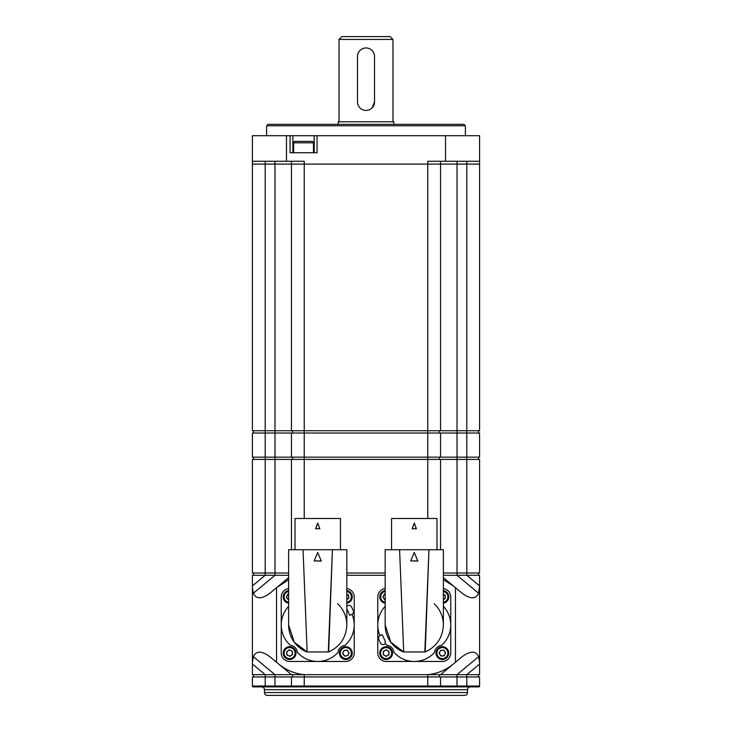 <?xml version="1.0" encoding="UTF-8"?>
<svg xmlns="http://www.w3.org/2000/svg" width="732" height="732" viewBox="0 0 732 732"><rect width="100%" height="100%" fill="white"/><g stroke="black" fill="none" stroke-linecap="round" stroke-linejoin="round"><path stroke-width="1.1" d="M266.613 125.767L268.031 124.349L463.969 124.349L465.387 125.767L266.613 125.767L266.613 135.704M465.387 125.767L465.387 135.704M479.588 430.745L479.588 164.096L479.588 430.745L466.806 430.745L466.806 164.096L479.588 164.096L252.412 164.096L252.412 135.704L286.487 135.704L286.487 161.26L252.412 161.26M445.514 161.26L445.514 135.704L479.588 135.704L479.588 161.26L427.762 161.26L427.762 164.096L304.238 164.096L304.238 161.26L286.487 161.26M314.202 152.741L314.202 135.704L317.038 135.704L317.038 152.741L290.064 152.741L290.064 135.704L286.487 135.704M290.064 135.704L292.901 135.704L292.901 152.741M314.202 135.704L292.901 135.704M445.514 135.704L317.038 135.704M479.588 164.096L479.588 161.26M443.382 575.279L466.806 575.279L466.806 573.01L457.015 573.01L457.015 459.422L479.588 459.422L479.588 573.01L466.806 573.01L466.806 433.015L479.588 433.015L479.588 457.152L252.412 457.152L252.412 433.015L466.806 433.015L466.806 430.745L427.762 430.745L427.762 164.096L440.545 164.096L440.545 161.26M427.762 518.485L427.762 430.745L291.455 430.745L291.455 161.26M291.455 430.745L252.412 430.745L252.412 164.096L265.194 164.096L265.194 161.26M291.455 549.723L291.455 459.422L304.238 459.422L304.238 164.096L265.194 164.096L265.194 573.01L252.412 573.01L252.412 459.422L274.985 459.422L274.985 161.26M466.806 161.26L466.806 164.096L440.545 164.096L440.545 430.745M295.033 141.386L312.07 141.386A1.418 1.418 0 0 1 313.488 142.804L293.614 142.804A1.418 1.418 0 0 1 295.033 141.386M313.488 152.741L313.488 142.804M293.614 152.741L293.614 142.804M393.825 124.349L393.825 121.787L338.175 121.787L338.175 124.349M357.481 101.913A8.519 8.519 0 0 0 366 110.431A8.519 8.519 0 0 0 374.519 101.913L374.519 56.474A8.519 8.519 0 0 0 366 47.955A8.519 8.519 0 0 0 357.481 56.474L357.481 101.913L357.481 56.474M374.519 56.474L374.519 101.913L372.03 107.933M392.974 121.787L392.974 39.437L339.026 39.437L339.026 121.787M339.026 39.437L341.862 36.6L390.138 36.6L392.974 39.437M440.545 433.015L440.545 457.152M291.455 457.152L291.455 433.015M288.618 575.279L252.412 575.279L252.412 585.911L265.194 575.279L265.194 573.01L274.985 573.01L274.985 459.422L291.455 459.422M385.169 575.279L346.831 575.279L385.169 575.279M443.382 579.671L453.318 585.911L462.167 593.268C470.383 599.288 475.873 599.288 478.637 593.268L479.588 585.911L466.806 575.279L479.588 575.279L479.588 674.666L466.806 674.666L466.806 676.944L479.588 676.944L479.588 686.03A0.851 0.851 0 0 1 478.737 686.881L253.263 686.881A0.851 0.851 0 0 1 252.412 686.03L291.455 686.03A0.851 0.851 0 0 0 292.315 686.881A0.851 0.851 0 0 1 291.455 686.03L440.545 686.03A0.851 0.851 0 0 1 439.685 686.881A0.851 0.851 0 0 0 440.545 686.03L479.588 686.03L479.588 676.944M453.318 664.043L440.545 674.666L304.238 674.666L427.762 674.666C437.306 673.687 445.825 670.146 453.318 664.043L455.45 662.268L455.45 587.686M288.618 579.671L276.55 587.686L276.55 662.268L269.834 656.686C261.617 650.666 256.127 650.666 253.363 656.686L274.985 674.666L252.412 674.666L252.412 662.268L252.412 674.666M278.682 664.043L291.455 674.666L304.238 674.666C294.694 673.687 286.175 670.146 278.682 664.043L276.55 662.268M440.545 674.666L466.806 674.666L479.588 664.043L479.588 674.666M291.455 674.666L274.985 674.666L274.985 676.944L304.238 676.944L304.238 686.881M253.363 656.686L252.412 662.268L252.412 585.911M479.588 587.686L479.588 664.043M479.588 585.911L479.588 575.279M479.588 662.268L478.637 656.686C475.901 650.666 470.411 650.666 462.167 656.686L455.45 662.268M478.637 656.686L457.015 674.666L457.015 676.944L466.806 676.944L466.806 686.881L435.686 686.881M453.318 585.911L443.382 577.639M478.637 593.268L457.015 575.279L457.015 573.01L443.382 573.01M252.412 664.043L265.194 674.666L265.194 676.944L274.985 676.944L274.985 686.881M278.682 585.911L288.618 577.649M252.412 587.686L253.363 593.268C256.099 599.288 261.589 599.288 269.834 593.268L276.55 587.686M253.363 593.268L274.985 575.279L274.985 573.01L288.618 573.01M292.599 433.015L292.599 430.745M253.547 433.015L253.547 430.745M478.454 433.015L478.454 430.745M439.401 433.015L439.401 430.745M439.401 674.666L439.401 676.944L439.401 674.666M478.454 674.666L478.454 676.944L478.454 674.666M253.547 674.666L253.547 676.944M292.599 674.666L292.599 676.944M416.243 686.881L265.194 686.881L265.194 676.944L252.412 676.944L252.412 686.03A0.851 0.851 0 0 0 253.263 686.881M467.519 689.718L264.481 689.718L264.481 692.563A2.837 2.837 0 0 0 267.326 695.4L464.674 695.4A2.837 2.837 0 0 0 467.519 692.563L467.519 689.718A2.837 2.837 0 0 1 470.356 686.881M264.481 689.718A2.837 2.837 0 0 0 261.644 686.881M427.762 674.666L427.762 676.944L304.238 676.944L304.238 674.666M427.762 686.881L427.762 676.944L457.015 676.944L457.015 686.881M291.455 676.944L291.455 686.03M440.545 676.944L440.545 686.03M478.737 686.881A0.851 0.851 0 0 0 479.588 686.03M478.454 459.422L478.454 457.152M439.401 459.422L439.401 457.152M292.599 459.422L292.599 457.152M253.547 459.422L253.547 457.152M253.547 575.279L253.547 573.01M478.454 575.279L478.454 573.01M385.169 573.01L346.831 573.01M457.015 161.26L457.015 459.422L304.238 459.422L304.238 518.494M440.545 459.422L440.545 549.723M479.588 573.01L479.588 459.422M386.157 646.695A6.387 6.387 0 0 1 392.553 653.09A6.387 6.387 0 0 1 386.157 659.477A6.387 6.387 0 0 1 379.771 653.09A6.387 6.387 0 0 1 386.157 646.695M384.739 655.543A2.837 2.837 0 0 0 389.003 653.09A2.837 2.837 0 0 0 384.739 650.629A2.837 2.837 0 0 0 384.739 655.543M383.321 651.443L386.157 649.806L389.003 651.443L389.003 654.728L386.157 656.366L383.321 654.728L383.321 651.443M295.518 655.524A6.387 6.387 0 0 1 287.173 658.992A6.387 6.387 0 0 1 283.714 650.647A6.387 6.387 0 0 1 292.059 647.179A6.387 6.387 0 0 1 295.518 655.524M287.886 650.839A2.837 2.837 0 0 0 288.527 655.716A2.837 2.837 0 0 0 292.434 652.715A2.837 2.837 0 0 0 287.886 650.839M292.214 651.087L292.644 654.344L290.046 656.339L287.017 655.085L286.587 651.837L289.186 649.833L292.214 651.087M295.005 549.723L295.005 518.494L340.444 518.494L340.444 549.723M319.857 528.751L317.725 523.041L315.593 528.751L319.857 528.751L317.725 523.041M346.831 608.942L349.814 615.337L351.872 614.386A2.837 2.837 0 0 0 353.309 610.753A38.32 38.32 0 0 0 351.488 606.865A2.837 2.837 0 0 0 347.792 605.629L346.831 606.078M288.618 606.352A27.185 27.185 0 0 0 290.384 645.313A7.805 7.805 0 0 1 297.384 652.313A27.185 27.185 0 0 0 338.065 652.313A7.805 7.805 0 0 1 345.065 645.313A27.185 27.185 0 0 0 352.028 614.304M346.831 624.972L346.831 549.723L332.41 549.723L328.302 651.956L307.156 651.956L303.039 549.723L332.41 549.723L328.659 651.956C340.133 646.612 346.199 637.627 346.831 624.972A29.106 29.106 0 0 0 337.608 603.717M314.174 560.932L321.275 561.051L317.725 552.44L314.174 560.932L321.275 560.932M288.618 624.972L294.237 642.165L307.156 651.956L303.039 549.723L288.618 549.723L288.618 624.972A29.106 29.106 0 0 0 306.58 651.864M346.831 588.565A8.519 8.519 0 0 1 354.215 597.01L354.215 652.944A8.519 8.519 0 0 1 345.696 661.463L289.753 661.463A8.519 8.519 0 0 1 281.234 652.944L281.234 597.01A8.519 8.519 0 0 1 288.618 588.565M317.725 523.188L315.629 528.751M391.556 549.723L391.556 518.485L436.986 518.485L436.986 549.723M416.398 528.751L414.275 523.041L412.143 528.751L416.398 528.751M385.169 643.876L385.169 641.012L382.186 634.617L380.128 635.568A2.837 2.837 0 0 0 378.691 639.201A38.32 38.32 0 0 0 380.512 643.089A2.837 2.837 0 0 0 384.209 644.316L385.343 643.794A27.185 27.185 0 0 0 386.935 645.313A7.805 7.805 0 0 1 393.935 652.313A27.185 27.185 0 0 0 434.616 652.313A7.805 7.805 0 0 1 441.616 645.313A27.185 27.185 0 0 0 443.382 606.352M443.382 624.972L443.382 549.723L428.961 549.723L424.844 651.956L403.698 651.956L399.59 549.723L428.961 549.723L425.201 651.956C436.684 646.612 442.741 637.618 443.382 624.972A29.106 29.106 0 0 0 434.149 603.717M410.725 560.932L417.826 561.041L414.275 552.44L410.725 560.932L417.826 560.932M385.169 624.972L390.787 642.165L403.698 651.956L399.59 549.723L385.169 549.723L385.169 624.972A29.106 29.106 0 0 0 403.131 651.864M385.169 606.352A27.185 27.185 0 0 0 379.972 635.651M443.382 588.565A8.519 8.519 0 0 1 450.766 597.001L450.766 652.944A8.519 8.519 0 0 1 442.247 661.463L386.304 661.463A8.519 8.519 0 0 1 377.785 652.944L377.785 597.001A8.519 8.519 0 0 1 385.169 588.565M416.362 528.751L414.275 523.041M414.275 523.188L412.18 528.751M288.618 603.177A6.387 6.387 0 0 1 288.618 590.55M288.618 594.21A2.837 2.837 0 0 0 288.618 599.526M288.618 599.865L286.368 597.294L287.612 594.265L288.618 594.137M346.831 590.55A6.387 6.387 0 0 1 346.831 603.177M346.831 599.526A2.837 2.837 0 0 0 346.831 594.21L348.441 594.869L348.871 598.117L346.831 599.682M348.276 647.179A6.387 6.387 0 0 1 351.744 655.524A6.387 6.387 0 0 1 343.4 658.992A6.387 6.387 0 0 1 339.932 650.647A6.387 6.387 0 0 1 348.276 647.179M343.583 654.82A2.837 2.837 0 0 0 348.459 654.17A2.837 2.837 0 0 0 345.467 650.272A2.837 2.837 0 0 0 343.583 654.82M343.839 650.492L347.087 650.062L349.091 652.66L347.837 655.689L344.589 656.119L342.585 653.52L343.839 650.492M385.169 603.177A6.387 6.387 0 0 1 385.169 590.55M385.169 594.201A2.837 2.837 0 0 0 385.169 599.526M385.169 599.7L384.52 599.7L382.882 596.864L384.52 594.027L385.169 594.027M443.382 599.526A2.837 2.837 0 0 0 443.382 594.201M443.382 594.155L445.221 595.226L445.221 598.502L443.382 599.572M443.382 590.55A6.387 6.387 0 0 1 443.382 603.177M435.998 653.09A6.387 6.387 0 0 1 442.384 646.695A6.387 6.387 0 0 1 448.771 653.09A6.387 6.387 0 0 1 442.384 659.477A6.387 6.387 0 0 1 435.998 653.09M444.846 654.509A2.837 2.837 0 0 0 442.384 650.245A2.837 2.837 0 0 0 439.923 654.509A2.837 2.837 0 0 0 444.846 654.509M440.746 655.927L439.108 653.09L440.746 650.245L444.022 650.245L445.66 653.09L444.022 655.927L440.746 655.927M264.481 692.563L467.519 692.563M386.157 658.59A5.499 5.499 0 0 0 391.666 653.09A5.499 5.499 0 0 0 386.157 647.582A5.499 5.499 0 0 0 380.658 653.09A5.499 5.499 0 0 0 386.157 658.59M284.528 650.986A5.499 5.499 0 0 0 287.511 658.169A5.499 5.499 0 0 0 294.703 655.186A5.499 5.499 0 0 0 291.711 648.003A5.499 5.499 0 0 0 284.528 650.986M288.618 591.456A5.499 5.499 0 0 0 288.618 602.28M346.831 602.28A5.499 5.499 0 0 0 346.831 591.456M343.738 658.169A5.499 5.499 0 0 0 350.921 655.186A5.499 5.499 0 0 0 347.938 648.003A5.499 5.499 0 0 0 340.755 650.986A5.499 5.499 0 0 0 343.738 658.169M385.169 591.456A5.499 5.499 0 0 0 385.169 602.271M443.382 602.271A5.499 5.499 0 0 0 443.382 591.456M447.883 653.09A5.499 5.499 0 0 0 442.384 647.582A5.499 5.499 0 0 0 436.885 653.09A5.499 5.499 0 0 0 442.384 658.59A5.499 5.499 0 0 0 447.883 653.09"/></g></svg>
